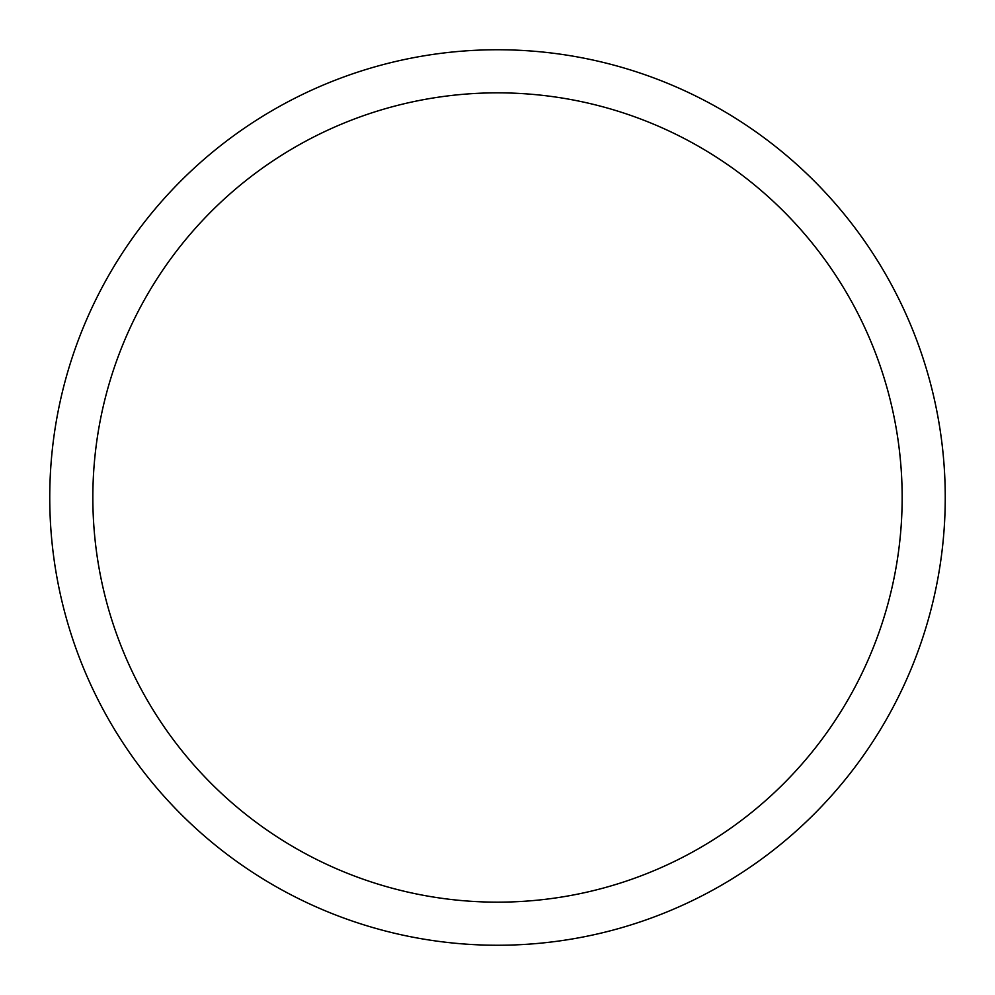 <?xml version="1.0" encoding="UTF-8"?>
<svg xmlns="http://www.w3.org/2000/svg" width="995" height="995" viewBox="0 0 995 995"><rect width="100%" height="100%" fill="white"/><g stroke="black" fill="none" stroke-linecap="round" stroke-linejoin="round"><path stroke-width="1.49" d="M497.5 49.75A447.75 447.75 0 0 1 945.25 497.5A447.75 447.75 0 0 1 497.5 945.25A447.75 447.75 0 0 1 49.75 497.5A447.75 447.75 0 0 1 497.5 49.75M497.5 92.846A404.654 404.654 0 0 1 902.154 497.5A404.654 404.654 0 0 1 497.5 902.154A404.654 404.654 0 0 1 92.846 497.5A404.654 404.654 0 0 1 497.5 92.846"/></g></svg>
